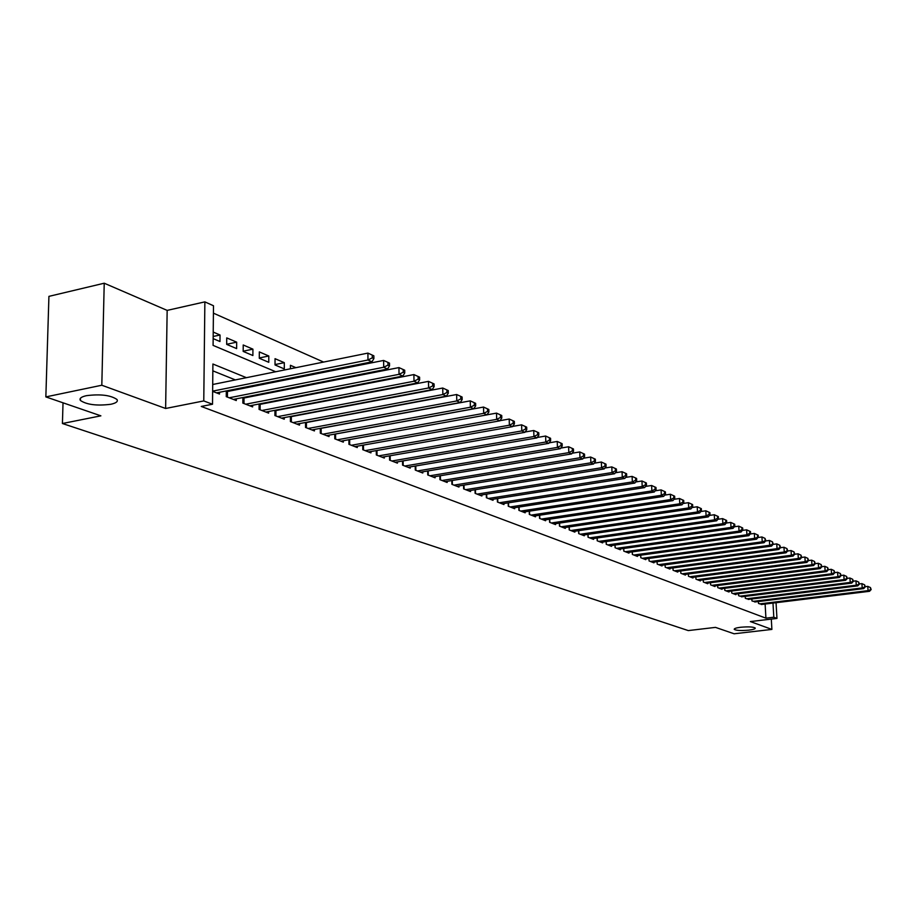 <?xml version="1.0" encoding="UTF-8"?>
<svg xmlns="http://www.w3.org/2000/svg" width="917" height="917" viewBox="0 0 917 917"><rect width="100%" height="100%" fill="white"/><g stroke="black" fill="none" stroke-linecap="round" stroke-linejoin="round"><path stroke-width="1.38" d="M740.638 627.262C748.467 626.575 753.338 626.838 755.253 628.053C755.402 628.879 753.235 629.578 748.788 630.151C741.005 630.827 736.156 630.564 734.219 629.349C734.058 628.535 736.191 627.836 740.638 627.262M86.462 395.663C100.526 393.92 110.693 395.181 116.975 399.48C118.213 401.497 116.15 403.102 110.797 404.282C96.893 406.002 86.76 404.729 80.409 400.465C79.137 398.459 81.154 396.855 86.462 395.663M776.046 602.71L776.963 618.425L750.358 621.566L771.896 629.417L734.116 633.785L715.489 627.377L688.289 630.587L62.425 423.516L100.881 415.837L45.85 396.901L48.922 296.363L104.229 283.215L101.81 385.232L165.622 408.478L203.769 400.924L204.869 301.876L213.489 305.751L213.088 345.388L275.719 371.752M165.622 408.478L167.158 310.393L104.229 283.215M167.158 310.393L204.869 301.876M400.19 396.075L399.571 395.8M385.598 389.599L384.785 389.232M370.663 382.962L369.643 382.515M355.349 376.165L354.134 375.626M339.668 369.207L338.235 368.565M323.598 362.066L213.409 313.155M771.896 629.417L771.3 619.09M45.85 396.901L101.81 385.232M758.37 601.552L758.485 603.455L762.325 604.395M751.848 598.984L751.951 600.922L755.849 601.861M745.212 596.382L745.326 598.342L749.281 599.305M738.483 593.723L738.598 595.729L742.61 596.703M731.651 591.041L731.766 593.07L735.87 594.674L735.835 594.056M724.717 588.313L724.82 590.376L729.004 592.004L728.969 591.373M717.667 585.539L717.782 587.637L722.023 589.287L721.988 588.657M710.515 582.719L710.618 584.863L714.928 586.536L714.893 585.894M703.247 579.853L703.35 582.031L707.729 583.739L707.695 583.074M695.854 576.942L695.969 579.166L700.416 580.897L700.382 580.232M688.358 573.985L688.461 576.254L692.977 578.008L692.943 577.332M680.735 570.982L680.838 573.285L685.423 575.074L685.4 574.374M672.986 567.932L673.089 570.271L677.755 572.082L677.72 571.383M665.1 564.826L665.215 567.21L669.949 569.056L669.926 568.345M657.214 564.104L657.099 561.674L657.202 564.104L662.028 565.972L661.994 565.25M649.087 560.952L648.972 558.464L649.064 560.94L653.97 562.843L653.936 562.098M640.823 557.731L640.708 555.198L640.788 557.719L645.774 559.657L645.74 558.9M632.26 551.874L632.363 554.453L637.43 556.424L637.407 555.645M623.698 548.504L623.801 551.128L628.959 553.123L628.924 552.343M614.986 545.065L615.089 547.736L620.339 549.776L620.305 548.974M606.126 541.569L606.229 544.297L611.559 546.372L611.536 545.546M597.105 538.004L597.208 540.789L602.641 542.898L602.607 542.062M587.923 534.382L588.026 537.224L593.551 539.368L593.517 538.52M578.581 530.691L578.684 533.591L584.312 535.78L584.278 534.909M569.067 526.931L569.17 529.9L574.89 532.124L574.867 531.23M559.381 523.103L559.485 526.129L565.308 528.398L565.285 527.493M549.512 519.205L549.615 522.3L555.553 524.604L555.53 523.687M539.471 515.239L539.563 518.392L545.615 520.741L545.592 519.801M529.235 511.193L529.327 514.414L535.494 516.81L535.459 515.847M518.804 507.067L518.896 510.356L525.177 512.798L525.154 511.812M508.178 502.86L508.259 506.23L514.666 508.717L514.643 507.709M497.346 498.573L497.427 502.023L503.949 504.556L503.926 503.525M486.297 494.206L486.377 497.725L493.037 500.315L493.002 499.261M475.029 489.747L475.109 493.346L481.895 495.982L481.872 494.905M463.543 485.196L463.624 488.887L470.547 491.569L470.524 490.469M451.829 480.554L451.909 484.336L458.97 487.076L458.947 485.953M439.873 475.82L439.942 479.683L447.152 482.48L447.129 481.333M427.677 470.983L427.746 474.949L435.094 477.803L435.071 476.622M415.229 466.054L415.286 470.1L422.794 473.023L422.771 471.808M402.517 461.01L402.574 465.16L410.231 468.14L410.22 466.902M389.542 455.852L389.587 460.116L397.416 463.154L397.393 461.881M376.279 450.591L376.325 454.97L384.315 458.064L384.303 456.769M362.742 445.215L362.777 449.697L370.938 452.872L370.927 451.531M348.907 439.724L348.93 444.321L357.275 447.565L357.263 446.189M335.599 439.14L335.565 434.016L334.762 434.108L334.785 438.819L343.313 442.132L343.302 440.733M320.308 428.354L320.32 433.202L329.043 436.584L329.031 435.151M305.521 422.473L305.521 427.448L314.439 430.921L314.439 429.431M290.402 416.456L290.402 421.579L299.515 425.121L299.515 423.597M274.928 410.3L274.917 415.561L284.247 419.184L284.247 417.625M259.098 403.996L259.075 409.406L268.624 413.12L268.635 411.504M242.89 397.531L242.856 403.102L252.633 406.907L252.645 405.245M226.304 390.917L226.258 396.648L236.265 400.546L236.277 398.838M213.18 336.482L220.034 335.003L213.225 332.069M226.682 344.288L236.678 342.167L226.74 337.892L226.682 344.379L236.632 348.609L236.678 342.167M243.177 351.211L252.92 349.159L243.223 344.987L243.177 351.406L252.886 355.532L252.92 349.159M259.293 357.962L268.796 355.991L259.316 351.91L259.293 358.26L268.773 362.307L268.796 355.991M275.031 364.565L284.304 362.673L275.043 358.685L275.031 364.966L284.304 368.909L284.304 362.673M295.916 367.671L290.414 365.298L290.414 368.783M312.204 374.686L310.737 374.056M328.103 381.529L326.865 380.991M334.533 389.576L342.591 387.765M213.157 338.614L219.977 341.525L220.034 335.003M305.441 376.027L305.441 375.11M320.148 383.088L320.148 382.32M334.533 389.977L334.533 389.335M348.598 396.167L349.217 396.568M363.464 402.632L364.095 402.895M246.409 377.678L212.904 364.015L212.515 404.237L201.247 406.449L765.924 618.161L765.122 604.051M315.288 412.134L314.634 411.871M300.042 405.99L299.194 405.646M284.442 399.697L283.387 399.273M268.475 393.267L267.191 392.751M252.118 386.676L250.616 386.068M235.36 379.913L212.836 370.835M212.641 391.364L219.507 394.023L219.518 392.27M229.239 391.238L227.725 390.631M245.767 397.726L244.472 397.221M261.895 404.076L260.829 403.652M277.668 410.277L276.808 409.933M293.073 416.329L292.408 416.077M63.021 402.804L62.425 423.516M776.963 618.425L773.81 617.221L772.985 603.088M765.924 618.161L773.81 617.221M212.515 404.237L203.769 400.924M290.689 378.056L292.168 378.687M306.966 384.911L308.215 385.438M322.853 391.605L323.884 392.04M338.362 398.138L339.198 398.482M353.503 404.512L354.145 404.787M325.925 410.117L325.283 409.853M310.76 403.938L309.923 403.583M295.24 397.6L294.197 397.176M279.353 391.123L278.08 390.608M263.087 384.487L261.586 383.868M212.641 391.135L367.969 360.003L371.947 361.837L216.527 392.877M212.71 384.498L367.912 353.102L367.969 360.003L372.302 357.848L373.884 358.581L373.861 355.83L372.279 355.097L372.302 357.848M372.279 355.097L367.912 353.102M371.947 361.837L373.884 358.581M229.193 397.795L383.696 367.258L387.57 369.035L233.365 399.411M226.293 391.719L383.615 360.438L383.696 367.258L387.971 365.126L389.519 365.849L389.484 363.121L387.937 362.398L387.971 365.126M387.937 362.398L383.615 360.438M387.57 369.035L389.519 365.849M245.722 404.214L399.033 374.331L402.804 376.062L249.802 405.795M242.89 398.207L398.941 367.591L399.033 374.331L403.251 372.222L404.752 372.921L404.718 370.227L403.205 369.528L403.251 372.222M403.205 369.528L398.941 367.591M402.804 376.062L404.752 372.921M261.872 410.495L414.003 381.231L417.682 382.928L265.85 412.042M259.098 404.535L413.899 374.572L414.003 381.231L418.152 379.145L419.631 379.833L419.585 377.174L418.118 376.486L418.152 379.145M418.118 376.486L413.899 374.572M417.682 382.928L419.631 379.833M277.656 416.627L428.606 387.96L432.205 389.622L281.542 418.129M274.928 410.724L428.491 381.38L428.606 387.96L432.709 385.908L434.142 386.573L434.096 383.936L432.664 383.272L432.709 385.908M432.664 383.272L428.491 381.38M432.205 389.622L434.142 386.573M293.073 422.611L442.865 394.539L446.373 396.155L296.867 424.09M290.402 416.765L442.739 388.029L442.865 394.539L446.911 392.499L448.31 393.152L448.264 390.55L446.866 389.897L446.911 392.499M446.866 389.897L442.739 388.029M446.373 396.155L448.31 393.152M308.135 428.468L456.781 400.958L460.219 402.54L311.849 429.913M305.521 422.68L456.655 394.516L456.781 400.958L460.781 398.952L462.157 399.583L462.099 397.004L460.735 396.373L460.781 398.952M460.735 396.373L456.655 394.516M460.219 402.54L462.157 399.583M322.876 434.2L470.387 407.228L473.734 408.776L326.509 435.609M320.308 428.457L470.249 400.867L470.387 407.228L474.33 405.245L475.671 405.864L475.614 403.32L474.272 402.689L474.33 405.245M474.272 402.689L470.249 400.867M473.734 408.776L475.671 405.864M337.284 439.793L483.683 413.361L486.95 414.874L340.837 441.169M335.565 434.016L483.534 407.056L483.683 413.361L487.58 411.389L488.887 411.997L488.818 409.475L487.512 408.867L487.58 411.389M487.512 408.867L483.534 407.056M486.95 414.874L488.887 411.997M351.383 445.272L496.67 419.356L499.868 420.834L354.856 446.625M486.984 414.828L496.51 413.12L496.67 419.356L500.522 417.407L501.794 417.992L501.725 415.504L500.453 414.908L500.522 417.407M500.453 414.908L496.51 413.12M499.868 420.834L501.794 417.992M365.172 450.625L509.371 425.213L512.5 426.657L368.577 451.955M499.971 420.674L509.199 419.035L509.371 425.213L513.165 423.276L514.414 423.86L514.345 421.396L513.096 420.811L513.165 423.276M513.096 420.811L509.199 419.035M512.5 426.657L514.414 423.86M378.664 455.875L521.784 430.933L524.845 432.354L381.999 457.17M512.672 426.405L521.613 424.823L521.784 430.933L525.533 429.03L526.759 429.592L526.69 427.15L525.464 426.577L525.533 429.03M525.464 426.577L521.613 424.823M524.845 432.354L526.759 429.592M391.88 461.01L533.923 436.538L536.926 437.913L395.147 462.271M525.086 431.999L533.751 430.497L533.923 436.538L537.637 434.647L538.829 435.197L538.76 432.79L537.568 432.228L537.637 434.647M537.568 432.228L533.751 430.497M536.926 437.913L538.829 435.197M404.821 466.031L545.81 442.017L548.744 443.37L408.008 467.28M537.236 437.478L545.626 436.033L545.81 442.017L549.478 440.149L550.647 440.687L550.567 438.292L549.398 437.753L549.478 440.149M549.398 437.753L545.626 436.033M548.744 443.37L550.647 440.687M417.487 470.96L557.433 447.381L560.31 448.7L420.616 472.175M549.123 442.842L557.249 441.455L557.433 447.381L561.066 445.524L562.201 446.052L562.132 443.69L560.986 443.152L561.066 445.524M560.986 443.152L557.249 441.455M560.31 448.7L562.201 446.052M429.901 475.785L568.815 452.631L571.623 453.926L432.962 476.966M560.745 448.092L568.62 446.762L568.815 452.631L572.403 450.797L573.526 451.313L573.446 448.963L572.323 448.447L572.403 450.797M572.323 448.447L568.62 446.762M571.623 453.926L573.526 451.313M442.063 480.508L579.957 457.766L582.708 459.039L445.054 481.666M572.128 453.227L579.762 451.955L579.957 457.766L583.499 455.944L584.599 456.46L584.519 454.133L583.418 453.628L583.499 455.944M583.418 453.628L579.762 451.955M582.708 459.039L584.599 456.46M453.972 485.139L590.869 462.798L593.563 464.036L456.918 486.274M583.281 458.259L590.663 457.044L590.869 462.798L594.376 460.999L595.442 461.492L595.362 459.199L594.285 458.695L594.376 460.999M594.285 458.695L590.663 457.044M593.563 464.036L595.442 461.492M465.653 489.678L601.563 467.727L604.2 468.942L468.541 490.79M594.193 463.2L601.346 462.03L601.563 467.727L605.025 465.939L606.068 466.432L605.988 464.151L604.933 463.67L605.025 465.939M604.933 463.67L601.346 462.03M604.2 468.942L606.068 466.432M477.104 494.125L612.029 472.553L614.608 473.745L479.923 495.214M604.876 468.037L611.811 466.913L612.029 472.553L615.456 470.788L616.488 471.269L616.396 469.011L615.364 468.53L615.456 470.788M615.364 468.53L611.811 466.913M614.608 473.745L616.488 471.269M488.325 498.481L622.288 477.287L624.821 478.456L491.099 499.559M615.353 472.771L622.058 471.705L622.288 477.287L625.669 475.533L626.678 476.003L626.598 473.768L625.577 473.298L625.669 475.533M625.577 473.298L622.058 471.705M624.821 478.456L626.678 476.003M499.341 502.757L632.34 481.929L634.828 483.064L502.058 503.823M625.612 477.413L632.111 476.393L632.34 481.929L635.687 480.187L636.685 480.646L636.593 478.433L635.596 477.975L635.687 480.187M635.596 477.975L632.111 476.393M634.828 483.064L636.685 480.646M510.139 506.963L642.198 486.468L644.628 487.592L512.809 507.995M635.664 481.975L641.957 480.989L642.198 486.468L645.511 484.749L646.485 485.196L646.382 483.007L645.419 482.56L645.511 484.749M645.419 482.56L641.957 480.989M644.628 487.592L646.485 485.196M520.73 511.078L651.861 490.927L654.245 492.028L523.355 512.087M645.522 486.434L651.62 485.494L651.861 490.927L655.139 489.219L656.091 489.667L655.999 487.489L655.036 487.053L655.139 489.219M655.036 487.053L651.62 485.494M654.245 492.028L656.091 489.667M531.126 515.113L661.329 495.295L663.679 496.372L533.705 516.111M655.185 490.824L661.088 489.907L661.329 495.295L664.584 493.61L665.513 494.045L665.41 491.89L664.481 491.455L664.584 493.61M664.481 491.455L661.088 489.907M663.679 496.372L665.513 494.045M541.339 519.079L670.625 499.582L672.929 500.636L543.861 520.065M664.665 495.123L670.384 494.252L670.625 499.582L673.835 497.908L674.752 498.332L674.66 496.2L673.743 495.776L673.835 497.908M673.743 495.776L670.384 494.252M672.929 500.636L674.752 498.332M551.358 522.977L679.749 503.788L681.996 504.82L553.834 523.939M673.961 499.329L679.497 498.504L679.749 503.788L682.924 502.126L683.818 502.55L683.727 500.43L682.821 500.017L682.924 502.126M682.821 500.017L679.497 498.504M681.996 504.82L683.818 502.55M561.193 526.794L688.69 507.915L690.902 508.935L563.623 527.733M683.085 503.479L688.438 502.676L688.69 507.915L691.842 506.264L692.725 506.677L692.622 504.579L691.739 504.178L691.842 506.264M691.739 504.178L688.438 502.676M690.902 508.935L692.725 506.677M570.844 530.542L697.47 511.961L699.637 512.958L573.228 531.47M692.026 507.537L697.218 506.769L697.47 511.961L700.588 510.333L701.448 510.735L701.345 508.66L700.485 508.259L700.588 510.333M700.485 508.259L697.218 506.769M699.637 512.958L701.448 510.735M580.323 534.233L706.09 515.939L708.222 516.913L582.673 535.138M700.806 511.526L705.826 510.792L706.09 515.939L709.173 514.322L710.022 514.712L709.918 512.66L709.07 512.259L709.173 514.322M709.07 512.259L705.826 510.792M708.222 516.913L710.022 514.712M589.642 537.855L714.549 519.836L716.636 520.799L591.946 538.749M709.426 515.446L714.286 514.735L714.549 519.836L717.598 518.231L718.435 518.621L718.332 516.58L717.495 516.191L717.598 518.231M717.495 516.191L714.286 514.735M716.636 520.799L718.435 518.621M598.801 541.408L722.86 523.664L724.911 524.616L601.059 542.291M717.885 519.286L722.585 518.609L722.86 523.664L725.874 522.082L726.7 522.461L726.585 520.432L725.771 520.054L725.874 522.082M725.771 520.054L722.585 518.609M724.911 524.616L726.7 522.461M607.788 544.904L731.009 527.424L733.027 528.364L610.011 545.764M726.195 523.068L730.746 522.415L731.009 527.424L734.001 525.854L734.815 526.232L734.7 524.226L733.898 523.848L734.001 525.854M733.898 523.848L730.746 522.415M733.027 528.364L734.815 526.232M616.625 548.332L739.022 531.126L741.005 532.043L618.815 549.18M734.357 526.771L738.758 526.152L739.022 531.126L741.991 529.567L742.781 529.934L742.667 527.94L741.876 527.573L741.991 529.567M741.876 527.573L738.758 526.152M741.005 532.043L742.781 529.934M625.314 551.713L746.897 534.76L748.834 535.654L627.457 552.55M742.369 530.416L746.621 529.82L746.897 534.76L749.831 533.201L750.61 533.568L750.496 531.596L749.716 531.23L749.831 533.201M749.716 531.23L746.621 529.82M748.834 535.654L750.61 533.568M633.853 555.026L754.622 538.325L756.536 539.207L635.962 555.851M750.232 534.003L754.347 533.43L754.622 538.325L758.302 537.133L758.187 535.184L757.431 534.829L757.534 536.789M757.431 534.829L754.347 533.43M756.536 539.207L758.302 537.133M642.244 558.293L762.222 541.821L764.102 542.692L644.319 559.095M757.969 537.522L761.947 536.972L762.222 541.821L765.855 540.652L764.996 538.359L765.11 540.296M764.996 538.359L761.947 536.972M764.102 542.692L765.855 540.652M650.497 561.502L769.695 545.271L771.541 546.119L652.537 562.293M765.569 540.984L769.409 540.457L769.695 545.271L773.283 544.102L772.435 541.832L772.55 543.758M772.435 541.832L769.409 540.457M771.541 546.119L773.283 544.102M658.612 564.654L777.031 548.653L778.854 549.489L660.63 565.434M773.031 544.389L776.756 543.884L777.031 548.653L780.585 547.495L779.748 545.248L779.863 547.151M779.748 545.248L776.756 543.884M778.854 549.489L780.585 547.495M666.602 567.749L784.253 551.988L786.029 552.802L668.573 568.517M780.378 547.736L783.966 547.254L784.253 551.988L787.772 550.83L786.935 548.595L787.05 550.498M786.935 548.595L783.966 547.254M786.029 552.802L787.772 550.83M674.453 570.81L791.348 555.255L793.102 556.069L676.402 571.566M787.588 551.025L791.062 550.555L791.348 555.255L794.821 554.109L794.007 551.896L794.122 553.776M794.007 551.896L791.062 550.555M793.102 556.069L794.821 554.109M682.179 573.813L798.317 558.476L800.048 559.267L684.093 574.546M794.684 554.258L798.042 553.811L798.317 558.476L801.767 557.33L800.965 555.14L801.08 557.009M800.965 555.14L798.042 553.811M800.048 559.267L801.767 557.33M689.79 576.759L805.183 561.64L806.88 562.419L691.67 577.492M801.664 557.444L804.897 557.02L805.183 561.64L808.588 560.493L807.797 558.338L807.911 560.184M807.797 558.338L804.897 557.02M806.88 562.419L808.588 560.493M697.264 579.67L811.935 564.746L813.608 565.525L699.121 580.392M808.53 560.574L811.648 560.161L811.935 564.746L815.305 563.623L814.525 561.479L814.64 563.313M814.525 561.479L811.648 560.161M813.608 565.525L815.305 563.623M704.634 582.536L818.572 567.818L820.222 568.574L706.457 583.235M815.27 563.657L818.285 563.267L818.572 567.818L821.919 566.683L821.139 564.563L821.254 566.385M821.139 564.563L818.285 563.267M820.222 568.574L821.919 566.683L824.819 566.316L825.117 570.832L826.733 571.578L713.678 586.043M711.879 585.344L825.117 570.832L828.418 569.709L827.65 567.6L827.776 569.411M827.65 567.6L824.819 566.316M826.733 571.578L828.418 569.709L831.249 569.308L831.536 573.79L833.129 574.523L720.785 588.806M719.02 588.118L831.536 573.79L834.814 572.678L834.057 570.592L834.172 572.38M834.057 570.592L831.249 569.308M833.129 574.523L834.814 572.678M726.046 590.857L837.874 576.713L839.433 577.435L727.789 591.522M834.814 572.621L837.576 572.265L837.874 576.713L841.107 575.601L840.362 573.538L840.488 575.314M840.362 573.538L837.576 572.265M839.433 577.435L841.107 575.601M732.97 593.54L844.098 579.578L845.634 580.289L734.677 594.205M841.107 575.509L843.8 575.165L844.098 579.578L847.308 578.478L846.574 576.426L846.689 578.191M846.574 576.426L843.8 575.165M845.634 580.289L847.308 578.478M739.778 596.188L850.231 582.41L851.744 583.109L741.463 596.841M847.297 578.363L849.933 578.031L850.231 582.41L853.406 581.309L852.684 579.28L852.799 581.034M852.684 579.28L849.933 578.031M851.744 583.109L853.406 581.309M746.495 598.801L856.26 585.195L857.762 585.883L748.157 599.443M853.395 581.172L855.974 580.851L856.26 585.195L859.412 584.106L858.702 582.089L858.816 583.831M858.702 582.089L855.974 580.851M857.762 585.883L859.412 584.106M753.098 601.369L862.209 587.935L863.676 588.611L754.737 601.999M859.401 583.934L861.911 583.625L862.209 587.935L865.327 586.846L864.616 584.851L864.742 586.582M864.616 584.851L861.911 583.625M863.676 588.611L865.327 586.846M759.62 603.89L868.067 590.64L869.511 591.305L761.225 604.521M865.316 586.651L867.769 586.353L868.067 590.64L871.15 589.551L870.451 587.568L870.577 589.287M870.451 587.568L867.769 586.353M869.511 591.305L871.15 589.551M226.488 396.74L226.533 391.708M227.427 397.107L227.473 391.582M243.039 403.171L243.074 398.196M243.979 403.537L244.002 398.081M259.202 409.452L259.224 404.523M260.13 409.819L260.153 404.42M274.997 415.596L275.008 410.713M275.925 415.951L275.937 410.61M290.437 421.591L290.437 416.765M291.354 421.946L291.354 416.662M306.427 427.803L306.427 422.577M321.179 433.535L321.156 428.354M349.698 444.619L349.664 439.587M363.499 449.983L363.464 445.089M377.013 455.233L376.967 450.476M390.229 460.368L390.183 455.749M403.182 465.4L403.125 460.907M415.86 470.329L415.791 465.951M428.285 475.155L428.216 470.891M440.447 479.878L440.378 475.74M452.379 484.508L452.299 480.485M464.071 489.059L463.979 485.127M475.522 493.506L475.442 489.678M486.755 497.874L486.675 494.148M497.782 502.161L497.69 498.516M508.591 506.356L508.499 502.814M519.194 510.482L519.102 507.021M529.602 514.517L529.499 511.147M539.815 518.495L539.712 515.205M549.845 522.381L549.741 519.171M559.679 526.209L559.588 523.08M569.354 529.969L569.251 526.908M578.845 533.66L578.742 530.668M588.164 537.282L588.061 534.359M597.334 540.835L597.219 537.981M606.332 544.331L606.229 541.546M615.181 547.77L615.066 545.053M623.869 551.151L623.766 548.492M632.421 554.476L632.306 551.874M80.409 400.465L80.467 398.207"/></g></svg>
